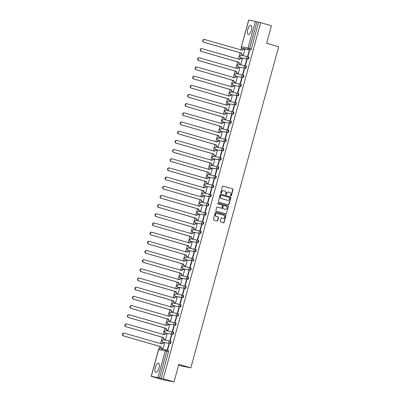 <?xml version="1.0" encoding="UTF-8"?>
<svg xmlns="http://www.w3.org/2000/svg" width="402" height="402" viewBox="0 0 402 402"><rect width="100%" height="100%" fill="white"/><g stroke="black" fill="none" stroke-linecap="round" stroke-linejoin="round"><path stroke-width="0.6" d="M230.864 196.03A0.417 0.387 100.9 0 0 231.341 195.734L233.019 189.598A0.598 0.553 100.9 0 0 232.647 188.87L223.11 186.116A0.598 0.553 100.9 0 0 222.422 186.538L220.743 192.674A0.417 0.387 100.9 0 0 221.035 193.196A0.417 0.387 100.9 0 0 221.482 192.89L221.703 192.096A1.915 1.764 100.9 0 1 223.904 190.739L224.698 190.965A1.915 1.764 100.9 0 1 225.889 193.302L225.673 194.096A0.417 0.387 100.9 0 0 225.964 194.618A0.417 0.387 100.9 0 0 226.411 194.312L226.633 193.518A1.915 1.764 100.9 0 1 228.833 192.161L229.627 192.387A1.915 1.764 100.9 0 1 230.818 194.724L230.602 195.518A0.417 0.387 100.9 0 0 230.864 196.03M230.778 195.995A0.417 0.387 100.9 0 0 231.11 195.689L232.788 189.553A0.598 0.553 100.9 0 0 232.416 188.824L222.959 186.096M220.919 193.151A0.417 0.387 100.9 0 0 221.251 192.844L221.703 192.096M225.849 194.573A0.417 0.387 100.9 0 0 226.18 194.266L226.633 193.518M158.961 368.111A4.759 1.854 -73.9 0 0 158.453 363.187A4.759 1.854 -73.9 0 0 155.308 367.413A4.759 1.854 -73.9 0 0 155.815 372.337A4.759 1.854 -73.9 0 0 158.961 368.111M251.401 30.215A4.759 1.854 -73.9 0 0 250.893 25.291A4.759 1.854 -73.9 0 0 247.748 29.512A4.759 1.854 -73.9 0 0 248.255 34.436A4.759 1.854 -73.9 0 0 251.401 30.215M220.306 221.346A0.598 0.553 100.9 0 0 220.678 222.075L223.351 222.849A0.598 0.553 100.9 0 0 224.04 222.427L225.904 215.613A0.598 0.553 100.9 0 0 225.532 214.879L215.99 212.13A0.598 0.553 100.9 0 0 215.301 212.552L213.442 219.366A0.598 0.553 100.9 0 0 213.814 220.095L217.045 221.03A0.598 0.553 100.9 0 0 217.733 220.603L218.532 217.688A0.598 0.553 100.9 0 0 218.16 216.959L216.557 216.497A1.603 1.472 100.9 0 1 217.281 213.377A1.603 1.472 100.9 0 1 217.402 213.407L223.683 215.221A1.603 1.472 100.9 0 1 222.954 218.336A1.603 1.472 100.9 0 1 222.839 218.306L221.788 218.005A0.598 0.553 100.9 0 0 221.1 218.432L220.306 221.346M260.677 22.668L271.42 25.768L266.626 43.295L278.671 46.773L190.834 367.845L178.789 364.368L173.996 381.9L163.247 378.8L260.677 22.668L256.928 21.783L249.637 48.436A1.221 0.477 106.1 0 1 248.848 49.521L242.225 48.245A1.221 0.477 106.1 0 1 242.205 48.245A1.221 0.477 106.1 0 1 242.185 48.235M228.266 204.889A0.598 0.553 100.9 0 0 228.954 204.467L230.818 197.653A0.598 0.553 100.9 0 0 230.446 196.925L220.904 194.171A0.598 0.553 100.9 0 0 220.216 194.593L218.351 201.407A0.598 0.553 100.9 0 0 218.723 202.141L228.266 204.889M228.361 206.633L226.497 213.447A0.598 0.553 100.9 0 1 225.808 213.869L216.266 211.115A0.598 0.553 100.9 0 1 215.894 210.387L216.693 207.472A0.598 0.553 100.9 0 1 217.381 207.045L221.251 208.166A0.598 0.553 100.9 0 0 221.939 207.739L222.467 205.804A0.598 0.553 100.9 0 0 222.095 205.075L218.07 203.909A0.417 0.387 100.9 0 1 218.256 203.095A0.417 0.387 100.9 0 1 218.291 203.105L227.989 205.904A0.598 0.553 100.9 0 1 228.361 206.633L226.497 213.447M173.996 381.9L162.287 379.649L151.594 376.362M241.501 47.707L240.883 49.974M240.135 52.707L238.371 59.149M237.622 61.883L235.863 68.325M235.115 71.059L233.351 77.506M232.602 80.239L230.838 86.681M230.095 89.415L228.331 95.857M227.582 98.59L225.818 105.033M225.07 107.766L223.311 114.213M222.562 116.947L220.798 123.389M220.05 126.122L218.286 132.565M217.542 135.298L215.779 141.74M215.03 144.474L213.266 150.921M212.517 153.654L210.759 160.096M210.01 162.83L208.246 169.272M207.497 172.006L205.734 178.448M204.99 181.181L203.226 187.628M202.477 190.357L200.714 196.804M199.965 199.538L198.206 205.98M197.457 208.713L195.694 215.155M194.945 217.889L193.181 224.336M192.437 227.065L190.674 233.512M189.925 236.245L188.161 242.687M187.412 245.421L185.654 251.863M184.905 254.597L183.141 261.039M182.392 263.772L180.629 270.219M179.885 272.953L178.121 279.395M177.372 282.129L175.609 288.571M174.86 291.304L173.101 297.746M172.352 300.48L170.589 306.927M169.84 309.661L168.076 316.103M167.332 318.836L165.569 325.278M164.82 328.012L163.056 334.454M162.307 337.188L160.549 343.635M159.8 346.368L159.127 348.83M178.503 365.413L190.834 367.845M163.247 378.8L151.328 376.242L153.614 376.945L151.544 376.548M258.602 22.271L251.315 48.918A1.221 0.477 106.1 0 1 250.521 50.004L243.898 48.727A1.221 0.477 -73.9 0 0 243.898 48.727L242.225 48.245A1.221 1.126 100.9 0 1 241.466 46.758L248.089 48.034L255.381 21.386L256.928 21.783M248.753 20.11L241.366 46.748L248.657 20.1L255.381 21.386M243.044 54.908L243.386 55.009L244.833 49.717L243.667 49.411A1.221 1.126 100.9 0 0 242.265 50.28L204.713 39.537A1.402 1.291 100.9 0 0 203.085 40.592A1.402 1.291 100.9 0 0 203.97 42.245L241.481 53.159A1.221 1.126 100.9 0 0 242.235 54.647L243.396 54.984M249.165 50.546L247.717 55.843L248.069 55.908L249.516 50.617L249.165 50.546L249.511 50.647M246.657 59.722L245.21 65.018L245.557 65.084L247.009 59.792L246.657 59.722L246.999 59.823M240.532 64.089L240.878 64.184L242.326 58.893L241.16 58.591A1.221 1.126 100.9 0 0 239.758 59.456L202.201 48.717A1.402 1.291 100.9 0 0 200.573 49.768A1.402 1.291 100.9 0 0 201.462 51.421L238.969 62.335A1.221 1.126 100.9 0 0 239.728 63.828L240.883 64.159M244.145 68.903L242.697 74.194L243.049 74.264L244.496 68.968L244.145 68.903L244.486 68.998M238.024 73.264L238.366 73.365L239.813 68.069L239.461 68.003L239.808 68.099M241.637 78.078L240.185 83.375L240.537 83.44L241.989 78.144L241.637 78.078L241.979 78.179M235.512 82.44L235.853 82.541L237.306 77.244L236.14 76.943A1.221 1.126 100.9 0 0 234.738 77.807L197.181 67.069A1.402 1.291 100.9 0 0 195.553 68.119A1.402 1.291 100.9 0 0 196.442 69.777L233.949 80.691A1.221 1.126 100.9 0 0 234.708 82.179L235.863 82.51M239.125 87.254L237.677 92.55L238.029 92.616L239.476 87.324L239.125 87.254L239.466 87.355M233.004 91.616L233.346 91.716L234.793 86.42L233.627 86.118A1.221 1.126 100.9 0 0 232.225 86.983L194.668 76.244A1.402 1.291 100.9 0 0 193.045 77.3A1.402 1.291 100.9 0 0 193.93 78.953L231.436 89.867A1.221 1.126 100.9 0 0 232.195 91.355L233.351 91.691M236.612 96.43L235.165 101.726L235.517 101.791L236.964 96.5L236.612 96.43L236.959 96.53M230.492 100.796L230.833 100.892L232.281 95.601L231.115 95.299A1.221 1.126 100.9 0 0 229.713 96.163L192.161 85.425A1.402 1.291 100.9 0 0 190.533 86.475A1.402 1.291 100.9 0 0 191.417 88.128L228.929 99.043A1.221 1.126 100.9 0 0 229.683 100.53L230.843 100.867M234.105 105.61L232.657 110.902L233.004 110.972L234.456 105.676L234.105 105.61L234.446 105.706M227.979 109.972L228.326 110.073L229.773 104.776L228.607 104.475A1.221 1.126 100.9 0 0 227.205 105.339L189.649 94.601A1.402 1.291 100.9 0 0 188.02 95.651A1.402 1.291 100.9 0 0 188.91 97.304L226.416 108.223A1.221 1.126 100.9 0 0 227.175 109.711L228.331 110.042M231.592 114.786L230.145 120.077L230.497 120.148L231.944 114.851L231.592 114.786L231.934 114.887M225.472 119.148L225.813 119.248L227.261 113.952L226.095 113.65A1.221 1.126 100.9 0 0 224.693 114.515L187.136 103.776A1.402 1.291 100.9 0 0 185.513 104.827A1.402 1.291 100.9 0 0 186.397 106.485L223.904 117.399A1.221 1.126 100.9 0 0 224.663 118.886L225.818 119.218M229.085 123.962L227.632 129.258L227.984 129.323L229.431 124.032L229.085 123.962L229.426 124.062M222.959 128.323L223.301 128.424L224.753 123.128L223.587 122.826A1.221 1.126 100.9 0 0 222.185 123.69L184.629 112.952A1.402 1.291 100.9 0 0 183 114.007A1.402 1.291 100.9 0 0 183.89 115.66L221.396 126.575A1.221 1.126 100.9 0 0 222.155 128.062L223.311 128.399M226.572 133.137L225.125 138.434L225.477 138.499L226.924 133.208L226.572 133.137L226.914 133.238M220.452 137.504L220.793 137.6L222.241 132.308L221.075 132.007A1.221 1.126 100.9 0 0 219.673 132.871L182.116 122.128A1.402 1.291 100.9 0 0 180.493 123.183A1.402 1.291 100.9 0 0 181.377 124.836L218.884 135.75A1.221 1.126 100.9 0 0 219.643 137.238L220.798 137.574M224.06 142.318L222.613 147.609L222.964 147.68L224.411 142.383L224.06 142.318L224.406 142.414M217.939 146.68L218.281 146.78L219.728 141.484L218.562 141.182A1.221 1.126 100.9 0 0 217.16 142.047L179.609 131.308A1.402 1.291 100.9 0 0 177.98 132.358A1.402 1.291 100.9 0 0 178.865 134.012L216.376 144.931A1.221 1.126 100.9 0 0 217.13 146.418L218.291 146.75M221.552 151.494L220.105 156.785L220.452 156.855L221.904 151.559L221.552 151.494L221.894 151.594M215.427 155.855L215.773 155.956L217.221 150.66L216.055 150.358A1.221 1.126 100.9 0 0 214.653 151.222L177.096 140.484A1.402 1.291 100.9 0 0 175.468 141.534A1.402 1.291 100.9 0 0 176.357 143.187L213.864 154.107A1.221 1.126 100.9 0 0 214.623 155.594L215.779 155.926M219.04 160.669L217.593 165.966L217.944 166.031L219.391 160.74L219.04 160.669L219.381 160.77M212.919 165.031L213.261 165.132L214.708 159.835L213.542 159.534A1.221 1.126 100.9 0 0 212.14 160.398L174.584 149.66A1.402 1.291 100.9 0 0 172.96 150.715A1.402 1.291 100.9 0 0 173.845 152.368L211.351 163.282A1.221 1.126 100.9 0 0 212.11 164.77L213.266 165.106M216.532 169.845L215.08 175.141L215.432 175.207L216.879 169.915L216.532 169.845L216.874 169.945M210.407 174.212L210.748 174.307L212.201 169.016L211.035 168.714A1.221 1.126 100.9 0 0 209.633 169.579L172.076 158.835A1.402 1.291 100.9 0 0 170.448 159.89A1.402 1.291 100.9 0 0 171.337 161.544L208.844 172.458A1.221 1.126 100.9 0 0 209.603 173.945L210.759 174.282M214.02 179.026L212.573 184.317L212.924 184.387L214.372 179.091L214.02 179.026L214.361 179.121M207.899 183.387L208.241 183.488L209.688 178.192L208.522 177.89A1.221 1.126 100.9 0 0 207.12 178.754L169.564 168.016A1.402 1.291 100.9 0 0 167.941 169.066A1.402 1.291 100.9 0 0 168.825 170.719L206.332 181.639A1.221 1.126 100.9 0 0 207.09 183.126L208.246 183.458M211.507 188.201L210.06 193.493L210.412 193.563L211.859 188.267L211.507 188.201L211.854 188.302M205.387 192.563L205.729 192.664L207.176 187.367L206.01 187.066A1.221 1.126 100.9 0 0 204.608 187.93L167.056 177.192A1.402 1.291 100.9 0 0 165.428 178.242A1.402 1.291 100.9 0 0 166.312 179.895L203.824 190.814A1.221 1.126 100.9 0 0 204.578 192.302L205.739 192.633M209 197.377L207.553 202.673L207.899 202.739L209.352 197.447L209 197.377L209.341 197.477M202.874 201.739L203.221 201.839L204.668 196.543L203.502 196.241A1.221 1.126 100.9 0 0 202.1 197.106L164.544 186.367A1.402 1.291 100.9 0 0 162.916 187.417A1.402 1.291 100.9 0 0 163.805 189.076L201.312 199.99A1.221 1.126 100.9 0 0 202.07 201.477L203.226 201.814M206.487 206.553L205.04 211.849L205.392 211.914L206.839 206.623L206.487 206.553L206.829 206.653M200.367 210.919L200.709 211.015L202.156 205.723L200.99 205.417A1.221 1.126 100.9 0 0 199.588 206.286L162.031 195.543A1.402 1.291 100.9 0 0 160.408 196.598A1.402 1.291 100.9 0 0 161.292 198.251L198.799 209.166A1.221 1.126 100.9 0 0 199.558 210.653L200.714 210.99M203.98 215.733L202.528 221.025L202.879 221.095L204.327 215.799L203.98 215.733L204.322 215.829M197.854 220.095L198.196 220.19L199.648 214.899L198.482 214.598A1.221 1.126 100.9 0 0 197.08 215.462L159.524 204.724A1.402 1.291 100.9 0 0 157.896 205.774A1.402 1.291 100.9 0 0 158.785 207.427L196.292 218.341A1.221 1.126 100.9 0 0 197.05 219.834L198.206 220.165M201.467 224.909L200.02 230.2L200.372 230.271L201.819 224.974L201.467 224.909L201.809 225.004M195.347 229.271L195.689 229.371L197.136 224.075L195.97 223.773A1.221 1.126 100.9 0 0 194.568 224.638L157.011 213.899A1.402 1.291 100.9 0 0 155.388 214.949A1.402 1.291 100.9 0 0 156.272 216.603L193.779 227.522A1.221 1.126 100.9 0 0 194.538 229.009L195.694 229.341M198.955 234.085L197.508 239.381L197.859 239.446L199.307 234.15L198.955 234.085L199.302 234.185M192.834 238.446L193.176 238.547L194.623 233.25L193.457 232.949A1.221 1.126 100.9 0 0 192.055 233.813L154.504 223.075A1.402 1.291 100.9 0 0 152.876 224.125A1.402 1.291 100.9 0 0 153.76 225.783L191.267 236.698A1.221 1.126 100.9 0 0 192.025 238.185L193.186 238.522M196.447 243.26L195 248.557L195.347 248.622L196.799 243.331L196.447 243.26L196.789 243.361M190.322 247.622L190.669 247.722L192.116 242.431L190.95 242.125A1.221 1.126 100.9 0 0 189.548 242.994L151.991 232.25A1.402 1.291 100.9 0 0 150.363 233.306A1.402 1.291 100.9 0 0 151.252 234.959L188.759 245.873A1.221 1.126 100.9 0 0 189.518 247.361L190.674 247.697M193.935 252.441L192.488 257.732L192.839 257.803L194.287 252.506L193.935 252.441L194.277 252.536M187.814 256.803L188.156 256.898L189.603 251.607L188.437 251.305A1.221 1.126 100.9 0 0 187.036 252.17L149.479 241.431A1.402 1.291 100.9 0 0 147.856 242.481A1.402 1.291 100.9 0 0 148.74 244.135L186.247 255.049A1.221 1.126 100.9 0 0 187.005 256.541L188.161 256.873M191.427 261.617L189.975 266.908L190.327 266.978L191.774 261.682L191.427 261.617L191.769 261.712M185.302 265.978L185.644 266.079L187.096 260.782L185.93 260.481A1.221 1.126 100.9 0 0 184.528 261.345L146.971 250.607A1.402 1.291 100.9 0 0 145.343 251.657A1.402 1.291 100.9 0 0 146.227 253.31L183.739 264.23A1.221 1.126 100.9 0 0 184.498 265.717L185.654 266.049M188.915 270.792L187.468 276.089L187.819 276.154L189.267 270.858L188.915 270.792L189.257 270.893M182.794 275.154L183.136 275.254L184.583 269.958L183.418 269.657A1.221 1.126 100.9 0 0 182.016 270.521L144.459 259.782A1.402 1.291 100.9 0 0 142.836 260.833A1.402 1.291 100.9 0 0 143.72 262.491L181.227 273.405A1.221 1.126 100.9 0 0 181.985 274.893L183.141 275.224M186.402 279.968L184.955 285.264L185.307 285.33L186.754 280.038L186.402 279.968L186.749 280.068M180.282 284.33L180.624 284.43L182.071 279.139L180.905 278.832A1.221 1.126 100.9 0 0 179.503 279.702L141.951 268.958A1.402 1.291 100.9 0 0 140.323 270.013A1.402 1.291 100.9 0 0 141.208 271.667L178.714 282.581A1.221 1.126 100.9 0 0 179.473 284.068L180.634 284.405M183.895 289.144L182.448 294.44L182.794 294.51L184.247 289.214L183.895 289.144L184.237 289.244M177.769 293.51L178.116 293.606L179.563 288.314L178.398 288.013A1.221 1.126 100.9 0 0 176.996 288.877L139.439 278.139A1.402 1.291 100.9 0 0 137.811 279.189A1.402 1.291 100.9 0 0 138.7 280.842L176.207 291.757A1.221 1.126 100.9 0 0 176.965 293.249L178.121 293.581M181.382 298.324L179.935 303.616L180.287 303.686L181.734 298.39L181.382 298.324L181.724 298.42M175.262 302.686L175.604 302.786L177.051 297.49L175.885 297.189A1.221 1.126 100.9 0 0 174.483 298.053L136.926 287.314A1.402 1.291 100.9 0 0 135.303 288.365A1.402 1.291 100.9 0 0 136.188 290.018L173.694 300.937A1.221 1.126 100.9 0 0 174.453 302.425L175.609 302.756M178.875 307.5L177.423 312.796L177.774 312.862L179.222 307.565L178.875 307.5L179.217 307.6M172.749 311.862L173.091 311.962L174.543 306.666L173.378 306.364A1.221 1.126 100.9 0 0 171.976 307.228L134.419 296.49A1.402 1.291 100.9 0 0 132.791 297.54A1.402 1.291 100.9 0 0 133.675 299.199L171.187 310.113A1.221 1.126 100.9 0 0 171.945 311.6L173.101 311.932M176.362 316.675L174.915 321.972L175.267 322.037L176.714 316.746L176.362 316.675L176.704 316.776M170.242 321.037L170.584 321.138L172.031 315.846L170.865 315.54A1.221 1.126 100.9 0 0 169.463 316.409L131.906 305.666A1.402 1.291 100.9 0 0 130.278 306.721A1.402 1.291 100.9 0 0 131.168 308.374L168.674 319.288A1.221 1.126 100.9 0 0 169.433 320.776L170.589 321.113M173.85 325.851L172.403 331.147L172.754 331.213L174.202 325.921L173.85 325.851L174.197 325.952M167.729 330.218L168.071 330.313L169.518 325.022L168.353 324.721A1.221 1.126 100.9 0 0 166.951 325.585L129.399 314.846A1.402 1.291 100.9 0 0 127.771 315.897A1.402 1.291 100.9 0 0 128.655 317.55L166.162 328.464A1.221 1.126 100.9 0 0 166.92 329.957L168.081 330.288M171.342 335.032L169.89 340.323L170.242 340.393L171.694 335.097L171.342 335.032L171.684 335.127M165.217 339.394L165.559 339.494L167.011 334.198L165.845 333.896A1.221 1.126 100.9 0 0 164.443 334.76L126.886 324.022A1.402 1.291 100.9 0 0 125.258 325.072A1.402 1.291 100.9 0 0 126.148 326.726L163.654 337.645A1.221 1.126 100.9 0 0 164.413 339.132L165.569 339.464M168.83 344.207L167.383 349.504L167.734 349.569L169.182 344.273L168.83 344.207L169.172 344.308M162.709 348.569L163.051 348.67L164.498 343.373L163.333 343.072A1.221 1.126 100.9 0 0 161.931 343.936L124.374 333.198A1.402 1.291 100.9 0 0 122.751 334.248A1.402 1.291 100.9 0 0 123.635 335.906L161.142 346.82A1.221 1.126 100.9 0 0 161.9 348.308L163.056 348.64M170.267 341.147L170.83 341.308A1.221 0.477 -73.9 0 1 170.845 341.313A1.221 0.477 -73.9 0 1 170.971 342.599A1.221 0.477 -73.9 0 1 170.187 343.665L162.966 342.218A1.221 0.477 106.1 0 1 162.951 342.213L163.544 342.383A1.221 0.477 -73.9 0 0 163.544 342.383A1.221 0.477 -73.9 0 0 163.559 342.388M172.699 334.484L165.478 333.042A1.221 0.477 106.1 0 1 165.463 333.037A1.221 1.126 -79.1 0 1 164.719 331.555A1.221 1.126 100.9 0 1 166.031 330.665A1.221 1.221 0 0 0 164.614 331.58A1.221 1.221 0 0 0 165.463 333.037L172.101 334.313A1.221 1.126 -79.1 0 1 172.654 331.941A1.221 1.126 -79.1 0 1 172.749 331.962A1.221 0.477 106.1 0 1 172.765 331.967A1.221 0.477 106.1 0 1 172.89 333.248A1.221 0.477 106.1 0 1 172.101 334.313L172.699 334.484A1.221 0.477 -73.9 0 0 173.483 333.419A1.221 0.477 -73.9 0 0 173.357 332.137A1.221 0.477 -73.9 0 0 173.342 332.132L172.78 331.972M175.292 322.796L175.85 322.957A1.221 0.477 -73.9 0 1 175.87 322.962A1.221 0.477 -73.9 0 1 175.991 324.243A1.221 0.477 -73.9 0 1 175.207 325.308L167.986 323.866A1.221 0.477 106.1 0 1 167.971 323.861L168.564 324.032A1.221 0.477 -73.9 0 0 168.584 324.037M177.8 313.615L178.362 313.781A1.221 0.477 -73.9 0 1 178.377 313.781A1.221 0.477 -73.9 0 1 178.503 315.067A1.221 0.477 -73.9 0 1 177.719 316.133L170.498 314.686A1.221 0.477 106.1 0 1 170.483 314.686L171.076 314.856A1.221 0.477 -73.9 0 0 171.091 314.856M180.312 304.44L180.875 304.6A1.221 0.477 -73.9 0 1 180.89 304.605A1.221 0.477 -73.9 0 1 181.016 305.892A1.221 0.477 -73.9 0 1 180.227 306.957L173.011 305.51A1.221 0.477 106.1 0 1 172.991 305.505L173.589 305.676A1.221 0.477 -73.9 0 0 173.604 305.681M182.739 297.776L182.146 297.606A1.221 1.126 -79.1 0 1 182.699 295.234A1.221 1.126 -79.1 0 1 182.789 295.254A1.221 0.477 106.1 0 1 182.804 295.259L183.382 295.425A1.221 0.477 -73.9 0 0 183.382 295.425A1.221 0.477 -73.9 0 1 183.523 296.711A1.221 0.477 -73.9 0 1 182.739 297.776L176.111 296.505A1.221 0.477 -73.9 0 0 176.111 296.505L175.518 296.334A1.221 0.477 106.1 0 1 175.503 296.329L176.096 296.5A1.221 0.477 -73.9 0 1 176.081 296.495M185.332 286.088L185.895 286.249A1.221 0.477 -73.9 0 0 185.895 286.249A1.221 0.477 -73.9 0 1 186.036 287.536A1.221 0.477 -73.9 0 1 185.252 288.601L178.624 287.329A1.221 0.477 -73.9 0 0 178.624 287.329L178.031 287.159A1.221 0.477 106.1 0 1 178.016 287.154L178.609 287.324A1.221 0.477 -73.9 0 1 178.594 287.319M187.759 279.425L187.166 279.254A1.221 1.126 -79.1 0 1 187.719 276.877A1.221 1.126 -79.1 0 1 187.809 276.903A1.221 0.477 106.1 0 1 187.824 276.903L188.402 277.073A1.221 0.477 -73.9 0 0 188.402 277.073A1.221 0.477 -73.9 0 1 188.543 278.36A1.221 0.477 -73.9 0 1 187.759 279.425L181.136 278.149A1.221 0.477 -73.9 0 0 181.136 278.149L180.538 277.978A1.221 0.477 106.1 0 1 180.523 277.978L181.116 278.149A1.221 0.477 -73.9 0 1 181.101 278.144M190.272 270.25L189.679 270.079A1.221 1.126 -79.1 0 1 190.231 267.702A1.221 1.126 -79.1 0 1 190.322 267.722A1.221 0.477 106.1 0 1 190.337 267.727L190.915 267.893A1.221 0.477 -73.9 0 1 190.93 267.898A1.221 0.477 -73.9 0 1 191.056 269.184A1.221 0.477 -73.9 0 1 190.272 270.25L183.644 268.973A1.221 0.477 -73.9 0 0 183.644 268.973L183.051 268.802A1.221 0.477 106.1 0 1 183.036 268.797L183.629 268.968A1.221 0.477 -73.9 0 1 183.613 268.963M192.779 261.069L192.186 260.898A1.221 1.126 -79.1 0 1 192.739 258.526A1.221 1.126 -79.1 0 1 192.829 258.546A1.221 0.477 106.1 0 1 192.849 258.551L193.427 258.717A1.221 0.477 -73.9 0 0 193.427 258.717A1.221 0.477 -73.9 0 1 193.568 260.004A1.221 0.477 -73.9 0 1 192.779 261.069L186.156 259.798A1.221 0.477 -73.9 0 0 186.156 259.798L185.563 259.627A1.221 0.477 106.1 0 1 185.543 259.622L186.141 259.792A1.221 0.477 -73.9 0 1 186.121 259.787M195.292 251.893L188.071 250.451A1.221 0.477 106.1 0 1 188.056 250.446A1.221 1.126 -79.1 0 1 187.312 248.964A1.221 1.126 100.9 0 1 188.623 248.074A1.221 1.221 0 0 0 187.206 248.989A1.221 1.221 0 0 0 188.056 250.446L194.699 251.722A1.221 1.126 -79.1 0 1 195.251 249.346A1.221 1.126 -79.1 0 1 195.342 249.371A1.221 0.477 106.1 0 1 195.357 249.376A1.221 0.477 106.1 0 1 195.483 250.657A1.221 0.477 106.1 0 1 194.699 251.722L195.292 251.893A1.221 0.477 -73.9 0 0 196.075 250.828A1.221 0.477 -73.9 0 0 195.95 249.547A1.221 0.477 -73.9 0 0 195.935 249.541L195.372 249.381M197.804 242.718L190.583 241.27A1.221 0.477 106.1 0 1 190.568 241.27A1.221 1.126 -79.1 0 1 189.824 239.783A1.221 1.126 100.9 0 1 191.136 238.899A1.221 1.221 0 0 0 189.719 239.813A1.221 1.221 0 0 0 190.568 241.27L197.206 242.547A1.221 1.126 -79.1 0 1 197.759 240.17A1.221 1.126 -79.1 0 1 197.854 240.195A1.221 0.477 106.1 0 1 197.869 240.195A1.221 0.477 106.1 0 1 197.995 241.481A1.221 0.477 106.1 0 1 197.206 242.547L197.804 242.718A1.221 0.477 -73.9 0 0 198.588 241.652A1.221 0.477 -73.9 0 0 198.462 240.366A1.221 0.477 -73.9 0 0 198.447 240.366L197.884 240.2M200.397 231.024L200.955 231.185A1.221 0.477 -73.9 0 1 200.975 231.19A1.221 0.477 -73.9 0 1 201.095 232.477A1.221 0.477 -73.9 0 1 200.312 233.542L193.091 232.095A1.221 0.477 106.1 0 1 193.076 232.09L193.669 232.261A1.221 0.477 -73.9 0 0 193.669 232.261A1.221 0.477 -73.9 0 0 193.689 232.266M202.824 224.361L195.603 222.919A1.221 0.477 106.1 0 1 195.588 222.914A1.221 1.126 -79.1 0 1 194.844 221.432A1.221 1.126 100.9 0 1 196.156 220.542A1.221 1.221 0 0 0 194.739 221.457A1.221 1.221 0 0 0 195.588 222.914L202.231 224.19A1.221 1.126 -79.1 0 1 202.784 221.819A1.221 1.126 -79.1 0 1 202.874 221.839A1.221 0.477 106.1 0 1 202.889 221.844A1.221 0.477 106.1 0 1 203.015 223.125A1.221 0.477 106.1 0 1 202.231 224.19L202.824 224.361A1.221 0.477 -73.9 0 0 203.608 223.296A1.221 0.477 -73.9 0 0 203.482 222.015A1.221 0.477 -73.9 0 0 203.467 222.01L202.904 221.849M205.417 212.673L205.98 212.834A1.221 0.477 -73.9 0 1 205.995 212.839A1.221 0.477 -73.9 0 1 206.12 214.12A1.221 0.477 -73.9 0 1 205.337 215.186L198.116 213.743A1.221 0.477 106.1 0 1 198.096 213.738L198.694 213.909A1.221 0.477 -73.9 0 0 198.709 213.914M207.924 203.492L208.487 203.658A1.221 0.477 -73.9 0 1 208.502 203.663A1.221 0.477 -73.9 0 1 208.628 204.945A1.221 0.477 -73.9 0 1 207.844 206.01L200.623 204.563A1.221 0.477 106.1 0 1 200.608 204.563L201.201 204.734A1.221 0.477 -73.9 0 0 201.216 204.739M210.437 194.317L211 194.483A1.221 0.477 -73.9 0 1 211.015 194.483A1.221 0.477 -73.9 0 1 211.14 195.769A1.221 0.477 -73.9 0 1 210.357 196.834L203.136 195.387A1.221 0.477 106.1 0 1 203.121 195.382L203.713 195.558A1.221 0.477 -73.9 0 0 203.729 195.558M212.949 185.141L213.507 185.302A1.221 0.477 -73.9 0 1 213.527 185.307A1.221 0.477 -73.9 0 1 213.648 186.588A1.221 0.477 -73.9 0 1 212.864 187.659L205.643 186.211A1.221 0.477 106.1 0 1 205.628 186.206L206.221 186.377A1.221 0.477 -73.9 0 0 206.241 186.382M215.457 175.965L216.02 176.126A1.221 0.477 -73.9 0 0 216.02 176.126A1.221 0.477 -73.9 0 1 216.16 177.413A1.221 0.477 -73.9 0 1 215.377 178.478L208.749 177.207A1.221 0.477 -73.9 0 0 208.749 177.207L208.156 177.036A1.221 0.477 106.1 0 1 208.141 177.031L208.733 177.202A1.221 0.477 -73.9 0 1 208.718 177.197M217.889 169.302L217.291 169.131A1.221 1.126 -79.1 0 1 217.844 166.755A1.221 1.126 -79.1 0 1 217.934 166.78A1.221 0.477 106.1 0 1 217.954 166.78L218.532 166.951A1.221 0.477 -73.9 0 0 218.532 166.951A1.221 0.477 -73.9 0 1 218.673 168.237A1.221 0.477 -73.9 0 1 217.889 169.302L211.261 168.031A1.221 0.477 -73.9 0 0 211.261 168.031L210.668 167.855A1.221 0.477 106.1 0 1 210.648 167.855L211.246 168.026A1.221 0.477 -73.9 0 1 211.226 168.021M220.396 160.127L219.804 159.956A1.221 1.126 -79.1 0 1 220.356 157.579A1.221 1.126 -79.1 0 1 220.447 157.599A1.221 0.477 106.1 0 1 220.462 157.604L221.04 157.775A1.221 0.477 -73.9 0 0 221.04 157.775A1.221 0.477 -73.9 0 1 221.18 159.061A1.221 0.477 -73.9 0 1 220.396 160.127L213.769 158.85A1.221 0.477 -73.9 0 0 213.769 158.85L213.176 158.679A1.221 0.477 106.1 0 1 213.16 158.674L213.753 158.85A1.221 0.477 -73.9 0 1 213.738 158.84M222.909 150.951L222.316 150.775A1.221 1.126 -79.1 0 1 222.864 148.403A1.221 1.126 -79.1 0 1 222.959 148.423A1.221 0.477 106.1 0 1 222.974 148.428L223.552 148.594A1.221 0.477 -73.9 0 0 223.552 148.594A1.221 0.477 -73.9 0 1 223.693 149.881A1.221 0.477 -73.9 0 1 222.909 150.951L216.281 149.675A1.221 0.477 -73.9 0 0 216.281 149.675L215.688 149.504A1.221 0.477 106.1 0 1 215.673 149.499L216.266 149.67A1.221 0.477 -73.9 0 1 216.251 149.665M225.416 141.77L218.196 140.328A1.221 0.477 106.1 0 1 218.18 140.323A1.221 1.126 -79.1 0 1 217.442 138.841A1.221 1.126 100.9 0 1 218.748 137.951A1.221 1.221 0 0 0 217.331 138.866A1.221 1.221 0 0 0 218.18 140.323L224.824 141.599A1.221 1.126 -79.1 0 1 225.376 139.228A1.221 1.126 -79.1 0 1 225.467 139.248A1.221 0.477 106.1 0 1 225.482 139.253A1.221 0.477 106.1 0 1 225.607 140.534A1.221 0.477 106.1 0 1 224.824 141.599L225.416 141.77A1.221 0.477 -73.9 0 0 226.2 140.705A1.221 0.477 -73.9 0 0 226.08 139.424A1.221 0.477 -73.9 0 0 226.06 139.419L225.502 139.258M227.929 132.595L220.708 131.152A1.221 0.477 106.1 0 1 220.693 131.147A1.221 1.126 -79.1 0 1 219.949 129.66A1.221 1.126 100.9 0 1 221.261 128.776A1.221 1.221 0 0 0 219.844 129.69A1.221 1.221 0 0 0 220.693 131.147L227.336 132.424A1.221 1.126 -79.1 0 1 227.889 130.047A1.221 1.126 -79.1 0 1 227.979 130.072A1.221 0.477 106.1 0 1 227.994 130.072A1.221 0.477 106.1 0 1 228.12 131.359A1.221 0.477 106.1 0 1 227.336 132.424L227.929 132.595A1.221 0.477 -73.9 0 0 228.713 131.529A1.221 0.477 -73.9 0 0 228.587 130.248A1.221 0.477 -73.9 0 0 228.572 130.243L228.009 130.082M230.522 120.901L231.085 121.067A1.221 0.477 -73.9 0 1 231.1 121.067A1.221 0.477 -73.9 0 1 231.225 122.354A1.221 0.477 -73.9 0 1 230.441 123.419L223.221 121.972A1.221 0.477 106.1 0 1 223.2 121.967L223.798 122.143A1.221 0.477 -73.9 0 0 223.798 122.143A1.221 0.477 -73.9 0 0 223.813 122.143M232.949 114.243L225.728 112.796A1.221 0.477 106.1 0 1 225.713 112.791A1.221 1.126 -79.1 0 1 224.969 111.309A1.221 1.126 100.9 0 1 226.281 110.419A1.221 1.221 0 0 0 224.864 111.334A1.221 1.221 0 0 0 225.713 112.791L232.356 114.067A1.221 1.126 -79.1 0 1 232.909 111.696A1.221 1.126 -79.1 0 1 232.999 111.716A1.221 0.477 106.1 0 1 233.014 111.721A1.221 0.477 106.1 0 1 233.14 113.002A1.221 0.477 106.1 0 1 232.356 114.067L232.949 114.243A1.221 0.477 -73.9 0 0 233.733 113.178A1.221 0.477 -73.9 0 0 233.612 111.892A1.221 0.477 -73.9 0 0 233.592 111.887L233.029 111.726M235.461 105.063L228.241 103.621A1.221 0.477 106.1 0 1 228.225 103.615A1.221 1.126 -79.1 0 1 227.482 102.133A1.221 1.126 100.9 0 1 228.793 101.244A1.221 1.221 0 0 0 227.376 102.158A1.221 1.221 0 0 0 228.225 103.615L234.868 104.892A1.221 1.126 -79.1 0 1 235.416 102.52A1.221 1.126 -79.1 0 1 235.512 102.54A1.221 0.477 106.1 0 1 235.527 102.545A1.221 0.477 106.1 0 1 235.652 103.827A1.221 0.477 106.1 0 1 234.868 104.892L235.461 105.063A1.221 0.477 -73.9 0 0 236.245 103.997A1.221 0.477 -73.9 0 0 236.12 102.716A1.221 0.477 -73.9 0 0 236.105 102.711L235.542 102.55M238.054 93.375L238.612 93.535A1.221 0.477 -73.9 0 1 238.632 93.54A1.221 0.477 -73.9 0 1 238.753 94.822A1.221 0.477 -73.9 0 1 237.969 95.887L230.753 94.445A1.221 0.477 106.1 0 1 230.733 94.44L231.326 94.611A1.221 0.477 -73.9 0 0 231.346 94.616M240.562 84.194L241.125 84.36A1.221 0.477 -73.9 0 1 241.14 84.36A1.221 0.477 -73.9 0 1 241.265 85.646A1.221 0.477 -73.9 0 1 240.481 86.711L233.26 85.264A1.221 0.477 106.1 0 1 233.245 85.264L233.838 85.435A1.221 0.477 -73.9 0 0 233.853 85.435M243.074 75.018L243.637 75.179A1.221 0.477 -73.9 0 1 243.652 75.184A1.221 0.477 -73.9 0 1 243.778 76.47A1.221 0.477 -73.9 0 1 242.994 77.536L235.773 76.089A1.221 0.477 106.1 0 1 235.753 76.084L236.351 76.254A1.221 0.477 -73.9 0 0 236.366 76.259M245.587 65.843L246.145 66.003A1.221 0.477 -73.9 0 1 246.165 66.008A1.221 0.477 -73.9 0 1 246.285 67.29A1.221 0.477 -73.9 0 1 245.501 68.355L238.28 66.913A1.221 0.477 106.1 0 1 238.265 66.908L238.858 67.079A1.221 0.477 -73.9 0 0 238.878 67.084M248.014 59.179L247.421 59.009A1.221 1.126 -79.1 0 1 247.969 56.632A1.221 1.126 -79.1 0 1 248.064 56.657A1.221 0.477 106.1 0 1 248.079 56.662L248.657 56.828A1.221 0.477 -73.9 0 0 248.657 56.828A1.221 0.477 -73.9 0 1 248.798 58.114A1.221 0.477 -73.9 0 1 248.014 59.179L241.386 57.908A1.221 0.477 -73.9 0 0 241.386 57.908L240.793 57.737A1.221 0.477 106.1 0 1 240.778 57.732L241.371 57.903A1.221 0.477 -73.9 0 1 241.356 57.898M165.463 333.037L166.056 333.208A1.221 0.477 -73.9 0 0 166.056 333.208A1.221 0.477 -73.9 0 0 166.071 333.213M188.056 250.446L188.649 250.617A1.221 0.477 -73.9 0 0 188.649 250.617A1.221 0.477 -73.9 0 0 188.664 250.622M195.588 222.914L196.181 223.085A1.221 0.477 -73.9 0 0 196.181 223.085A1.221 0.477 -73.9 0 0 196.196 223.09M218.18 140.323L218.773 140.494A1.221 0.477 -73.9 0 0 218.773 140.494A1.221 0.477 -73.9 0 0 218.794 140.499M225.713 112.791L226.306 112.962A1.221 0.477 -73.9 0 0 226.306 112.962A1.221 0.477 -73.9 0 0 226.326 112.967M228.225 103.615L228.818 103.786A1.221 0.477 -73.9 0 0 228.818 103.786A1.221 0.477 -73.9 0 0 228.833 103.791M161.177 378.403L168.468 351.755A1.221 0.477 -73.9 0 0 168.337 350.489A1.221 0.477 -73.9 0 0 168.322 350.489L166.679 350.011M243.863 48.722A1.221 0.477 -73.9 0 0 243.878 48.727L242.205 48.245A1.221 1.221 0 0 1 241.366 46.748L242.074 46.979M228.572 192.106A1.915 1.764 100.9 0 0 226.396 193.473M223.643 190.684A1.915 1.764 100.9 0 0 221.467 192.05M228.18 204.864A0.598 0.553 100.9 0 0 228.718 204.422L230.582 197.608A0.598 0.553 100.9 0 0 230.21 196.879L220.758 194.151M229.904 198.075A0.417 0.387 100.9 0 0 229.642 197.563L221.266 195.146A0.417 0.387 100.9 0 0 220.783 195.442L220.557 196.282A1.915 1.764 100.9 0 0 221.748 198.618L227.472 200.271A1.915 1.764 100.9 0 0 229.673 198.91L229.904 198.075M221.2 195.136L221.03 195.101A0.417 0.387 100.9 0 0 220.552 195.397L220.783 195.442M227.497 200.276A1.915 1.764 100.9 0 1 227.236 200.226L221.512 198.573A1.915 1.764 100.9 0 1 220.321 196.236L220.552 195.397M225.723 213.844A0.598 0.553 100.9 0 0 226.261 213.402M217.236 207.025L221.015 208.12A0.598 0.553 100.9 0 0 221.11 208.135M218.165 203.09L227.989 205.904M225.15 209.306A1.603 1.472 100.9 0 1 225.035 209.276L225.266 209.321A1.603 1.472 100.9 0 0 227.125 208.12A1.603 1.472 100.9 0 0 226.11 206.231L223.899 205.593A0.598 0.553 100.9 0 0 223.21 206.02L222.683 207.955A0.598 0.553 100.9 0 0 223.055 208.683L225.266 209.321A1.603 1.472 100.9 0 1 225.15 209.306L225.386 209.352M223.808 205.578L223.663 205.548A0.598 0.553 100.9 0 0 222.974 205.975L223.21 206.02M225.035 209.276L222.819 208.638A0.598 0.553 100.9 0 1 222.447 207.909L222.974 205.975M228.125 206.588A0.598 0.553 100.9 0 0 227.753 205.859M222.602 218.261L222.839 218.306A1.603 1.472 100.9 0 1 222.602 218.261L221.643 217.984M217.16 213.361A1.603 1.472 100.9 0 0 215.311 214.562A1.603 1.472 100.9 0 0 216.321 216.452L216.557 216.497M216.959 221.005A0.598 0.553 100.9 0 0 217.497 220.562L218.296 217.643A0.598 0.553 100.9 0 0 217.924 216.914L216.321 216.452M223.266 222.824A0.598 0.553 100.9 0 0 223.808 222.381L225.673 215.567A0.598 0.553 100.9 0 0 225.301 214.834L215.844 212.11M243.386 55.009L241.934 54.592A1.221 1.126 -79.1 0 1 241.175 53.099L241.501 53.074M241.2 53.014L203.668 42.185A1.402 1.291 -79.1 0 1 204.301 39.456A1.402 1.291 -79.1 0 1 204.407 39.481M241.949 50.28L241.964 50.22A1.221 1.126 -79.1 0 1 243.366 49.356M240.878 64.184L239.421 63.767A1.221 1.126 -79.1 0 1 238.662 62.28L238.994 62.25M238.687 62.189L201.156 51.361A1.402 1.291 -79.1 0 1 201.794 48.632A1.402 1.291 -79.1 0 1 201.899 48.657M239.436 59.456L239.451 59.395A1.221 1.126 -79.1 0 1 240.853 58.531M238.366 73.365L236.914 72.943A1.221 1.126 -79.1 0 1 236.155 71.455L236.456 71.516A1.221 1.126 100.9 0 0 237.215 73.003L238.371 73.335M239.803 68.099L238.647 67.767A1.221 1.126 100.9 0 0 237.245 68.631L199.688 57.893A1.402 1.291 100.9 0 0 198.065 58.943A1.402 1.291 100.9 0 0 198.95 60.596L236.482 71.425M236.18 71.365L198.648 60.541A1.402 1.291 -79.1 0 1 199.281 57.808A1.402 1.291 -79.1 0 1 199.387 57.833M236.924 68.631L236.944 68.571A1.221 1.126 -79.1 0 1 238.346 67.707M235.853 82.541L234.401 82.119A1.221 1.126 -79.1 0 1 233.642 80.631L233.974 80.601M233.668 80.546L196.136 69.717A1.402 1.291 -79.1 0 1 196.769 66.983A1.402 1.291 -79.1 0 1 196.874 67.008M234.416 77.812L234.431 77.752A1.221 1.126 -79.1 0 1 235.833 76.882M233.346 91.716L231.889 91.299A1.221 1.126 -79.1 0 1 231.135 89.807L231.462 89.782M231.155 89.721L193.623 78.892A1.402 1.291 -79.1 0 1 194.261 76.164A1.402 1.291 -79.1 0 1 194.367 76.189M231.904 86.988L231.924 86.927A1.221 1.126 -79.1 0 1 233.321 86.063M230.833 100.892L229.381 100.475A1.221 1.126 -79.1 0 1 228.622 98.987L228.949 98.957M228.648 98.897L191.116 88.068A1.402 1.291 -79.1 0 1 191.749 85.34A1.402 1.291 -79.1 0 1 191.854 85.365M229.396 96.163L229.411 96.103A1.221 1.126 -79.1 0 1 230.813 95.239M228.326 110.073L226.869 109.651A1.221 1.126 -79.1 0 1 226.11 108.163L226.442 108.133M226.135 108.073L188.603 97.249A1.402 1.291 -79.1 0 1 189.242 94.515A1.402 1.291 -79.1 0 1 189.342 94.54M226.884 105.339L226.899 105.279A1.221 1.126 -79.1 0 1 228.301 104.414M225.813 119.248L224.361 118.826A1.221 1.126 -79.1 0 1 223.602 117.339L223.929 117.309M223.628 117.253L186.096 106.424A1.402 1.291 -79.1 0 1 186.729 103.691A1.402 1.291 -79.1 0 1 186.835 103.716M224.371 114.52L224.391 114.459A1.221 1.126 -79.1 0 1 225.793 113.59M223.301 128.424L221.849 128.007A1.221 1.126 -79.1 0 1 221.09 126.514L221.422 126.484M221.115 126.429L183.583 115.6A1.402 1.291 -79.1 0 1 184.216 112.872A1.402 1.291 -79.1 0 1 184.322 112.897M221.864 123.695L221.879 123.635A1.221 1.126 -79.1 0 1 223.281 122.771M220.793 137.6L219.336 137.182A1.221 1.126 -79.1 0 1 218.582 135.695L218.909 135.665M218.603 135.605L181.071 124.776A1.402 1.291 -79.1 0 1 181.709 122.047A1.402 1.291 -79.1 0 1 181.815 122.072M219.351 132.871L219.366 132.811A1.221 1.126 -79.1 0 1 220.768 131.946M218.281 146.78L216.829 146.358A1.221 1.126 -79.1 0 1 216.07 144.871L216.397 144.841M216.095 144.78L178.563 133.956A1.402 1.291 -79.1 0 1 179.197 131.223A1.402 1.291 -79.1 0 1 179.302 131.248M216.844 142.047L216.859 141.986A1.221 1.126 -79.1 0 1 218.261 141.122M215.773 155.956L214.316 155.534A1.221 1.126 -79.1 0 1 213.557 154.046L213.889 154.016M213.583 153.961L176.051 143.132A1.402 1.291 -79.1 0 1 176.689 140.398A1.402 1.291 -79.1 0 1 176.79 140.424M214.331 151.227L214.346 151.167A1.221 1.126 -79.1 0 1 215.748 150.298M213.261 165.132L211.809 164.714A1.221 1.126 -79.1 0 1 211.05 163.222L211.377 163.192M211.075 163.137L173.543 152.308A1.402 1.291 -79.1 0 1 174.177 149.579A1.402 1.291 -79.1 0 1 174.282 149.604M211.819 160.403L211.839 160.343A1.221 1.126 -79.1 0 1 213.241 159.478M210.748 174.307L209.296 173.89A1.221 1.126 -79.1 0 1 208.537 172.403L208.869 172.373M208.563 172.312L171.031 161.483A1.402 1.291 -79.1 0 1 171.664 158.755A1.402 1.291 -79.1 0 1 171.77 158.78M209.311 169.579L209.326 169.518A1.221 1.126 -79.1 0 1 210.728 168.654M208.241 183.483L206.784 183.066A1.221 1.126 -79.1 0 1 206.03 181.578L206.357 181.548M206.05 181.488L168.518 170.664A1.402 1.291 -79.1 0 1 169.157 167.93A1.402 1.291 -79.1 0 1 169.262 167.956M206.799 178.754L206.814 178.694A1.221 1.126 -79.1 0 1 208.216 177.83M205.729 192.664L204.276 192.241A1.221 1.126 -79.1 0 1 203.518 190.754L203.844 190.724M203.543 190.669L166.011 179.84A1.402 1.291 -79.1 0 1 166.644 177.106A1.402 1.291 -79.1 0 1 166.75 177.131M204.291 187.935L204.306 187.87A1.221 1.126 -79.1 0 1 205.708 187.005M203.221 201.839L201.764 201.417A1.221 1.126 -79.1 0 1 201.005 199.93L201.337 199.9M201.03 199.844L163.498 189.015A1.402 1.291 -79.1 0 1 164.137 186.287A1.402 1.291 -79.1 0 1 164.237 186.312M201.779 197.111L201.794 197.05A1.221 1.126 -79.1 0 1 203.196 196.186M200.709 211.015L199.256 210.598A1.221 1.126 -79.1 0 1 198.498 209.11L198.824 209.08M198.523 209.02L160.991 198.191A1.402 1.291 -79.1 0 1 161.624 195.462A1.402 1.291 -79.1 0 1 161.73 195.488M199.266 206.286L199.286 206.226A1.221 1.126 -79.1 0 1 200.688 205.362M198.196 220.19L196.744 219.773A1.221 1.126 -79.1 0 1 195.985 218.286L196.317 218.256M196.01 218.196L158.478 207.372A1.402 1.291 -79.1 0 1 159.112 204.638A1.402 1.291 -79.1 0 1 159.217 204.663M196.759 215.462L196.774 215.402A1.221 1.126 -79.1 0 1 198.176 214.537M195.689 229.371L194.231 228.949A1.221 1.126 -79.1 0 1 193.478 227.462L193.804 227.431M193.498 227.376L155.966 216.547A1.402 1.291 -79.1 0 1 156.604 213.814A1.402 1.291 -79.1 0 1 156.71 213.839M194.246 224.643L194.261 224.577A1.221 1.126 -79.1 0 1 195.663 223.713M193.176 238.547L191.724 238.125A1.221 1.126 -79.1 0 1 190.965 236.637L191.292 236.607M190.99 236.552L153.458 225.723A1.402 1.291 -79.1 0 1 154.092 222.989A1.402 1.291 -79.1 0 1 154.197 223.02M191.739 233.818L191.754 233.758A1.221 1.126 -79.1 0 1 193.156 232.894M190.669 247.722L189.211 247.305A1.221 1.126 -79.1 0 1 188.453 245.818L188.784 245.788M188.478 245.728L150.946 234.899A1.402 1.291 -79.1 0 1 151.579 232.17A1.402 1.291 -79.1 0 1 151.685 232.195M189.226 242.994L189.242 242.934A1.221 1.126 -79.1 0 1 190.643 242.069M188.156 256.898L186.704 256.481A1.221 1.126 -79.1 0 1 185.945 254.994L186.272 254.963M185.97 254.903L148.438 244.079A1.402 1.291 -79.1 0 1 149.072 241.346A1.402 1.291 -79.1 0 1 149.177 241.371M186.714 252.17L186.734 252.109A1.221 1.126 -79.1 0 1 188.136 251.245M185.644 266.079L184.191 265.657A1.221 1.126 -79.1 0 1 183.433 264.169L183.759 264.139M183.458 264.079L145.926 253.255A1.402 1.291 -79.1 0 1 146.559 250.521A1.402 1.291 -79.1 0 1 146.665 250.546M184.206 261.35L184.222 261.285A1.221 1.126 -79.1 0 1 185.623 260.421M183.136 275.254L181.679 274.832A1.221 1.126 -79.1 0 1 180.925 273.345L181.252 273.315M180.945 273.259L143.413 262.431A1.402 1.291 -79.1 0 1 144.052 259.697A1.402 1.291 -79.1 0 1 144.157 259.722M181.694 270.526L181.709 270.466A1.221 1.126 -79.1 0 1 183.111 269.601M180.624 284.43L179.171 284.013A1.221 1.126 -79.1 0 1 178.413 282.526L178.739 282.495M178.438 282.435L140.906 271.606A1.402 1.291 -79.1 0 1 141.539 268.878A1.402 1.291 -79.1 0 1 141.645 268.903M179.186 279.702L179.202 279.641A1.221 1.126 -79.1 0 1 180.604 278.777M178.116 293.606L176.659 293.189A1.221 1.126 -79.1 0 1 175.9 291.701L176.232 291.671M175.925 291.611L138.394 280.782A1.402 1.291 -79.1 0 1 139.027 278.053A1.402 1.291 -79.1 0 1 139.132 278.078M176.674 288.877L176.689 288.817A1.221 1.126 -79.1 0 1 178.091 287.953M175.604 302.786L174.151 302.364A1.221 1.126 -79.1 0 1 173.393 300.877L173.719 300.847M173.418 300.786L135.886 289.963A1.402 1.291 -79.1 0 1 136.519 287.229A1.402 1.291 -79.1 0 1 136.625 287.254M174.161 298.058L174.182 297.993A1.221 1.126 -79.1 0 1 175.584 297.128M173.091 311.962L171.639 311.54A1.221 1.126 -79.1 0 1 170.88 310.053L171.207 310.022M170.905 309.967L133.374 299.138A1.402 1.291 -79.1 0 1 134.007 296.405A1.402 1.291 -79.1 0 1 134.112 296.43M171.654 307.234L171.669 307.173A1.221 1.126 -79.1 0 1 173.071 306.304M170.584 321.138L169.126 320.721A1.221 1.126 -79.1 0 1 168.368 319.228L168.699 319.203M168.393 319.143L130.861 308.314A1.402 1.291 -79.1 0 1 131.499 305.585A1.402 1.291 -79.1 0 1 131.605 305.61M169.141 316.409L169.157 316.349A1.221 1.126 -79.1 0 1 170.559 315.485M168.071 330.313L166.619 329.896A1.221 1.126 -79.1 0 1 165.86 328.409L166.187 328.379M165.885 328.318L128.354 317.49A1.402 1.291 -79.1 0 1 128.987 314.761A1.402 1.291 -79.1 0 1 129.092 314.786M166.629 325.585L166.649 325.525A1.221 1.126 -79.1 0 1 168.051 324.66M165.559 339.494L164.106 339.072A1.221 1.126 -79.1 0 1 163.348 337.585L163.679 337.554M163.373 337.494L125.841 326.67A1.402 1.291 -79.1 0 1 126.474 323.937A1.402 1.291 -79.1 0 1 126.58 323.962M164.122 334.76L164.137 334.7A1.221 1.126 -79.1 0 1 165.539 333.836M163.051 348.67L161.599 348.248A1.221 1.126 -79.1 0 1 160.84 346.76L161.167 346.73M160.86 346.675L123.329 335.846A1.402 1.291 -79.1 0 1 123.967 333.112A1.402 1.291 -79.1 0 1 124.072 333.137M161.609 343.941L161.629 343.881A1.221 1.126 -79.1 0 1 163.031 343.012M157.956 377.518L165.242 350.871L158.619 349.594L151.328 376.242M250.521 50.004L248.848 49.521A1.221 1.126 100.9 0 1 248.089 48.034L251.315 48.918M170.187 343.665L162.966 342.218A1.221 1.126 -79.1 0 1 162.207 340.73A1.221 1.126 100.9 0 1 163.519 339.841A1.221 1.221 0 0 0 162.101 340.755A1.221 1.221 0 0 0 162.951 342.213M175.207 325.308L167.986 323.866A1.221 1.126 -79.1 0 1 167.232 322.374A1.221 1.126 100.9 0 1 168.538 321.489A1.221 1.221 0 0 0 167.121 322.404A1.221 1.221 0 0 0 167.971 323.861M177.719 316.133L170.498 314.686A1.221 1.126 -79.1 0 1 169.739 313.198A1.221 1.126 100.9 0 1 171.051 312.314A1.221 1.221 0 0 0 169.634 313.228A1.221 1.221 0 0 0 170.483 314.686M180.227 306.957L173.011 305.51A1.221 1.126 -79.1 0 1 172.252 304.023A1.221 1.126 100.9 0 1 173.563 303.133A1.221 1.221 0 0 0 172.146 304.048A1.221 1.221 0 0 0 172.991 305.505M183.397 295.43L182.804 295.259A1.221 0.477 106.1 0 1 182.93 296.54A1.221 0.477 106.1 0 1 182.146 297.606L175.518 296.334A1.221 1.126 -79.1 0 1 174.759 294.847A1.221 1.126 100.9 0 1 176.071 293.957A1.221 1.221 0 0 0 174.654 294.872A1.221 1.221 0 0 0 175.503 296.329M185.252 288.601L178.031 287.159A1.221 1.126 -79.1 0 1 177.272 285.666A1.221 1.126 100.9 0 1 178.583 284.782A1.221 1.221 0 0 0 177.166 285.696A1.221 1.221 0 0 0 178.016 287.154M188.422 277.073L187.824 276.903A1.221 0.477 106.1 0 1 187.95 278.189A1.221 0.477 106.1 0 1 187.166 279.254L180.538 277.978A1.221 1.126 -79.1 0 1 179.784 276.491A1.221 1.126 100.9 0 1 181.091 275.606A1.221 1.221 0 0 0 179.674 276.521A1.221 1.221 0 0 0 180.523 277.978M190.93 267.898L190.337 267.727A1.221 0.477 106.1 0 1 190.463 269.013A1.221 0.477 106.1 0 1 189.679 270.079L183.051 268.802A1.221 1.126 -79.1 0 1 182.292 267.315A1.221 1.126 100.9 0 1 183.603 266.431A1.221 1.221 0 0 0 182.186 267.34A1.221 1.221 0 0 0 183.036 268.797M193.442 258.722L192.849 258.551A1.221 0.477 106.1 0 1 192.97 259.833A1.221 0.477 106.1 0 1 192.186 260.898L185.563 259.627A1.221 1.126 -79.1 0 1 184.804 258.139A1.221 1.126 100.9 0 1 186.116 257.25A1.221 1.221 0 0 0 184.699 258.164A1.221 1.221 0 0 0 185.543 259.622M200.312 233.542L193.091 232.095A1.221 1.126 -79.1 0 1 192.337 230.607A1.221 1.126 100.9 0 1 193.643 229.723A1.221 1.221 0 0 0 192.226 230.632A1.221 1.221 0 0 0 193.076 232.09M205.337 215.186L198.116 213.743A1.221 1.126 -79.1 0 1 197.357 212.256A1.221 1.126 100.9 0 1 198.668 211.367A1.221 1.221 0 0 0 197.251 212.281A1.221 1.221 0 0 0 198.096 213.738M207.844 206.01L200.623 204.563A1.221 1.126 -79.1 0 1 199.864 203.075A1.221 1.126 100.9 0 1 201.176 202.191A1.221 1.221 0 0 0 199.759 203.105A1.221 1.221 0 0 0 200.608 204.563M210.357 196.834L203.136 195.387A1.221 1.126 -79.1 0 1 202.377 193.9A1.221 1.126 100.9 0 1 203.688 193.015A1.221 1.221 0 0 0 202.271 193.925A1.221 1.221 0 0 0 203.121 195.382M212.864 187.659L205.643 186.211A1.221 1.126 -79.1 0 1 204.889 184.724A1.221 1.126 100.9 0 1 206.196 183.835A1.221 1.221 0 0 0 204.779 184.749A1.221 1.221 0 0 0 205.628 186.206M215.377 178.478L208.156 177.036A1.221 1.126 -79.1 0 1 207.397 175.548A1.221 1.126 100.9 0 1 208.708 174.659A1.221 1.221 0 0 0 207.291 175.573A1.221 1.221 0 0 0 208.141 177.031M218.547 166.956L217.954 166.78A1.221 0.477 106.1 0 1 218.075 168.066A1.221 0.477 106.1 0 1 217.291 169.131L210.668 167.855A1.221 1.126 -79.1 0 1 209.909 166.368A1.221 1.126 100.9 0 1 211.221 165.483A1.221 1.221 0 0 0 209.804 166.398A1.221 1.221 0 0 0 210.648 167.855M221.06 157.775L220.462 157.604A1.221 0.477 106.1 0 1 220.587 158.89A1.221 0.477 106.1 0 1 219.804 159.956L213.176 158.679A1.221 1.126 -79.1 0 1 212.417 157.192A1.221 1.126 100.9 0 1 213.728 156.308A1.221 1.221 0 0 0 212.311 157.217A1.221 1.221 0 0 0 213.16 158.674M223.567 148.599L222.974 148.428A1.221 0.477 106.1 0 1 223.1 149.71A1.221 0.477 106.1 0 1 222.316 150.775L215.688 149.504A1.221 1.126 -79.1 0 1 214.929 148.016A1.221 1.126 100.9 0 1 216.241 147.127A1.221 1.221 0 0 0 214.824 148.042A1.221 1.221 0 0 0 215.673 149.499M230.441 123.419L223.221 121.972A1.221 1.126 -79.1 0 1 222.462 120.484A1.221 1.126 100.9 0 1 223.773 119.6A1.221 1.221 0 0 0 222.356 120.515A1.221 1.221 0 0 0 223.2 121.967M237.969 95.887L230.753 94.445A1.221 1.126 -79.1 0 1 229.994 92.952A1.221 1.126 100.9 0 1 231.301 92.068A1.221 1.221 0 0 0 229.884 92.983A1.221 1.221 0 0 0 230.733 94.44M240.481 86.711L233.26 85.264A1.221 1.126 -79.1 0 1 232.502 83.777A1.221 1.126 100.9 0 1 233.813 82.892A1.221 1.221 0 0 0 232.396 83.807A1.221 1.221 0 0 0 233.245 85.264M242.994 77.536L235.773 76.089A1.221 1.126 -79.1 0 1 235.014 74.601A1.221 1.126 100.9 0 1 236.326 73.712A1.221 1.221 0 0 0 234.909 74.626A1.221 1.221 0 0 0 235.753 76.084M245.501 68.355L238.28 66.913A1.221 1.126 -79.1 0 1 237.522 65.425A1.221 1.126 100.9 0 1 238.833 64.536A1.221 1.221 0 0 0 237.416 65.451A1.221 1.221 0 0 0 238.265 66.908M248.672 56.833L248.079 56.662A1.221 0.477 106.1 0 1 248.205 57.943A1.221 0.477 106.1 0 1 247.421 59.009L240.793 57.737A1.221 1.126 -79.1 0 1 240.034 56.245A1.221 1.126 100.9 0 1 241.346 55.36A1.221 1.221 0 0 0 239.929 56.275A1.221 1.221 0 0 0 240.778 57.732M241.436 55.381A1.221 1.126 100.9 0 0 241.346 55.36L247.969 56.632A1.221 1.221 0 0 1 248.079 56.662M245.552 65.833A1.221 0.477 106.1 0 1 245.567 65.838A1.221 0.477 106.1 0 1 245.692 67.119A1.221 0.477 106.1 0 1 244.908 68.184A1.221 1.126 -79.1 0 1 245.461 65.812A1.221 1.126 -79.1 0 1 245.552 65.833M243.039 75.008A1.221 0.477 106.1 0 1 243.059 75.013A1.221 0.477 106.1 0 1 243.18 76.295A1.221 0.477 106.1 0 1 242.396 77.365A1.221 1.126 -79.1 0 1 242.949 74.988A1.221 1.126 -79.1 0 1 243.039 75.008M240.532 84.189A1.221 0.477 106.1 0 1 240.547 84.189A1.221 0.477 106.1 0 1 240.672 85.475A1.221 0.477 106.1 0 1 239.888 86.541A1.221 1.126 -79.1 0 1 240.441 84.164A1.221 1.126 -79.1 0 1 240.532 84.189M238.019 93.364A1.221 0.477 106.1 0 1 238.039 93.37A1.221 0.477 106.1 0 1 238.16 94.651A1.221 0.477 106.1 0 1 237.376 95.716A1.221 1.126 -79.1 0 1 237.929 93.339A1.221 1.126 -79.1 0 1 238.019 93.364M231.1 121.067L230.507 120.896A1.221 0.477 106.1 0 1 230.507 120.896A1.221 0.477 106.1 0 1 230.627 122.183A1.221 0.477 106.1 0 1 229.843 123.248A1.221 1.126 -79.1 0 1 230.396 120.871A1.221 1.126 -79.1 0 1 230.487 120.891A1.221 1.221 0 0 0 230.396 120.871L223.773 119.6A1.221 1.126 100.9 0 1 223.864 119.62M215.427 175.955A1.221 0.477 106.1 0 1 215.442 175.96A1.221 0.477 106.1 0 1 215.567 177.242A1.221 0.477 106.1 0 1 214.784 178.307A1.221 1.126 -79.1 0 1 215.336 175.935A1.221 1.126 -79.1 0 1 215.427 175.955M212.914 185.131A1.221 0.477 106.1 0 1 212.929 185.136A1.221 0.477 106.1 0 1 213.055 186.417A1.221 0.477 106.1 0 1 212.271 187.483A1.221 1.126 -79.1 0 1 212.824 185.111A1.221 1.126 -79.1 0 1 212.914 185.131M210.407 194.307A1.221 0.477 106.1 0 1 210.422 194.312A1.221 0.477 106.1 0 1 210.547 195.598A1.221 0.477 106.1 0 1 209.764 196.663A1.221 1.126 -79.1 0 1 210.311 194.287A1.221 1.126 -79.1 0 1 210.407 194.307M207.894 203.487A1.221 0.477 106.1 0 1 207.909 203.487A1.221 0.477 106.1 0 1 208.035 204.774A1.221 0.477 106.1 0 1 207.251 205.839A1.221 1.126 -79.1 0 1 207.804 203.462A1.221 1.126 -79.1 0 1 207.894 203.487M205.382 212.663A1.221 0.477 106.1 0 1 205.402 212.668A1.221 0.477 106.1 0 1 205.522 213.949A1.221 0.477 106.1 0 1 204.739 215.015A1.221 1.126 -79.1 0 1 205.291 212.643A1.221 1.126 -79.1 0 1 205.382 212.663M200.975 231.19L200.377 231.019A1.221 0.477 106.1 0 1 200.377 231.019A1.221 0.477 106.1 0 1 200.503 232.306A1.221 0.477 106.1 0 1 199.719 233.371A1.221 1.126 -79.1 0 1 200.271 230.994A1.221 1.126 -79.1 0 1 200.362 231.014A1.221 1.221 0 0 0 200.271 230.994L193.643 229.723A1.221 1.126 100.9 0 1 193.739 229.743M185.302 286.078A1.221 0.477 106.1 0 1 185.317 286.083A1.221 0.477 106.1 0 1 185.443 287.365A1.221 0.477 106.1 0 1 184.654 288.43A1.221 1.126 -79.1 0 1 185.206 286.053A1.221 1.126 -79.1 0 1 185.302 286.078M180.277 304.43A1.221 0.477 106.1 0 1 180.297 304.435A1.221 0.477 106.1 0 1 180.418 305.716A1.221 0.477 106.1 0 1 179.634 306.786A1.221 1.126 -79.1 0 1 180.186 304.409A1.221 1.126 -79.1 0 1 180.277 304.43M177.769 313.61A1.221 0.477 106.1 0 1 177.784 313.61A1.221 0.477 106.1 0 1 177.91 314.897A1.221 0.477 106.1 0 1 177.126 315.962A1.221 1.126 -79.1 0 1 177.679 313.585A1.221 1.126 -79.1 0 1 177.769 313.61M175.257 322.786A1.221 0.477 106.1 0 1 175.272 322.791A1.221 0.477 106.1 0 1 175.398 324.072A1.221 0.477 106.1 0 1 174.614 325.138A1.221 1.126 -79.1 0 1 175.166 322.761A1.221 1.126 -79.1 0 1 175.257 322.786M170.845 341.313L170.252 341.142A1.221 0.477 106.1 0 1 170.252 341.142A1.221 0.477 106.1 0 1 170.378 342.424A1.221 0.477 106.1 0 1 169.594 343.494A1.221 1.126 -79.1 0 1 170.147 341.117A1.221 1.126 -79.1 0 1 170.237 341.137A1.221 1.221 0 0 0 170.147 341.117L163.519 339.841A1.221 1.126 100.9 0 1 163.609 339.866M238.924 64.561A1.221 1.126 100.9 0 0 238.833 64.536L245.461 65.812A1.221 1.221 0 0 1 245.567 65.838L246.165 66.008M236.416 73.737A1.221 1.126 100.9 0 0 236.326 73.712L242.949 74.988A1.221 1.221 0 0 1 243.059 75.013L243.652 75.184M233.904 82.912A1.221 1.126 100.9 0 0 233.813 82.892L240.441 84.164A1.221 1.221 0 0 1 240.547 84.189L241.14 84.36M231.396 92.088A1.221 1.126 100.9 0 0 231.301 92.068L237.929 93.339A1.221 1.221 0 0 1 238.039 93.37L238.632 93.54M228.884 101.269A1.221 1.126 100.9 0 0 228.793 101.244L235.416 102.52A1.221 1.221 0 0 1 235.527 102.545L236.12 102.716M226.371 110.444A1.221 1.126 100.9 0 0 226.281 110.419L232.909 111.696A1.221 1.221 0 0 1 233.014 111.721L233.612 111.892M221.351 128.796A1.221 1.126 100.9 0 0 221.261 128.776L227.889 130.047A1.221 1.221 0 0 1 227.994 130.072L228.587 130.248M218.844 137.971A1.221 1.126 100.9 0 0 218.748 137.951L225.376 139.228A1.221 1.221 0 0 1 225.482 139.253L226.08 139.424M216.331 147.152A1.221 1.126 100.9 0 0 216.241 147.127L222.864 148.403A1.221 1.221 0 0 1 222.974 148.428M213.819 156.328A1.221 1.126 100.9 0 0 213.728 156.308L220.356 157.579A1.221 1.221 0 0 1 220.462 157.604M211.311 165.503A1.221 1.126 100.9 0 0 211.221 165.483L217.844 166.755A1.221 1.221 0 0 1 217.954 166.78M208.799 174.679A1.221 1.126 100.9 0 0 208.708 174.659L215.336 175.935A1.221 1.221 0 0 1 215.442 175.96L216.035 176.131M206.291 183.86A1.221 1.126 100.9 0 0 206.196 183.835L212.824 185.111A1.221 1.221 0 0 1 212.929 185.136L213.527 185.307M203.779 193.035A1.221 1.126 100.9 0 0 203.688 193.015L210.311 194.287A1.221 1.221 0 0 1 210.422 194.312L211.015 194.483M201.266 202.211A1.221 1.126 100.9 0 0 201.176 202.191L207.804 203.462A1.221 1.221 0 0 1 207.909 203.487L208.502 203.663M198.759 211.387A1.221 1.126 100.9 0 0 198.668 211.367L205.291 212.643A1.221 1.221 0 0 1 205.402 212.668L205.995 212.839M196.246 220.567A1.221 1.126 100.9 0 0 196.156 220.542L202.784 221.819A1.221 1.221 0 0 1 202.889 221.844L203.482 222.015M191.226 238.919A1.221 1.126 100.9 0 0 191.136 238.899L197.759 240.17A1.221 1.221 0 0 1 197.869 240.195L198.462 240.366M188.714 248.094A1.221 1.126 100.9 0 0 188.623 248.074L195.251 249.346A1.221 1.221 0 0 1 195.357 249.376L195.95 249.547M186.206 257.275A1.221 1.126 100.9 0 0 186.116 257.25L192.739 258.526A1.221 1.221 0 0 1 192.849 258.551M183.694 266.451A1.221 1.126 100.9 0 0 183.603 266.431L190.231 267.702A1.221 1.221 0 0 1 190.337 267.727M181.186 275.626A1.221 1.126 100.9 0 0 181.091 275.606L187.719 276.877A1.221 1.221 0 0 1 187.824 276.903M178.674 284.802A1.221 1.126 100.9 0 0 178.583 284.782L185.206 286.053A1.221 1.221 0 0 1 185.317 286.083L185.91 286.254M176.161 293.983A1.221 1.126 100.9 0 0 176.071 293.957L182.699 295.234A1.221 1.221 0 0 1 182.804 295.259M173.654 303.158A1.221 1.126 100.9 0 0 173.563 303.133L180.186 304.409A1.221 1.221 0 0 1 180.297 304.435L180.89 304.605M171.141 312.334A1.221 1.126 100.9 0 0 171.051 312.314L177.679 313.585A1.221 1.221 0 0 1 177.784 313.61L178.377 313.781M168.634 321.51A1.221 1.126 100.9 0 0 168.538 321.489L175.166 322.761A1.221 1.221 0 0 1 175.272 322.791L175.87 322.962M166.121 330.69A1.221 1.126 100.9 0 0 166.031 330.665L172.654 331.941A1.221 1.221 0 0 1 172.765 331.967L173.357 332.137M168.468 351.755L166.795 351.273L159.504 377.92M166.644 350.001A1.221 0.477 106.1 0 1 166.664 350.006A1.221 0.477 106.1 0 1 166.795 351.273L165.242 350.871A1.221 1.126 -79.1 0 1 166.644 350.001M168.337 350.489L166.664 350.006A1.221 1.221 0 0 0 166.554 349.981L159.931 348.71A1.221 1.221 0 0 0 158.519 349.584L158.619 349.594A1.221 1.126 -79.1 0 1 160.021 348.73M241.175 53.099L241.481 53.159M241.934 54.592L242.235 54.647M241.964 50.22L242.265 50.28M203.668 42.185L203.97 42.245M238.662 62.28L238.969 62.335M239.421 63.767L239.728 63.828M239.451 59.395L239.758 59.456M201.156 51.361L201.462 51.421M236.155 71.455L236.456 71.516M236.914 72.943L237.215 73.003M236.944 68.571L237.245 68.631M198.648 60.541L198.95 60.596M233.642 80.631L233.949 80.691M234.401 82.119L234.708 82.179M234.431 77.752L234.738 77.807M196.136 69.717L196.442 69.777M231.135 89.807L231.436 89.867M231.889 91.299L232.195 91.355M231.924 86.927L232.225 86.983M193.623 78.892L193.93 78.953M228.622 98.987L228.929 99.043M229.381 100.475L229.683 100.53M229.411 96.103L229.713 96.163M191.116 88.068L191.417 88.128M226.11 108.163L226.416 108.223M226.869 109.651L227.175 109.711M226.899 105.279L227.205 105.339M188.603 97.249L188.91 97.304M223.602 117.339L223.904 117.399M224.361 118.826L224.663 118.886M224.391 114.459L224.693 114.515M186.096 106.424L186.397 106.485M221.09 126.514L221.396 126.575M221.849 128.007L222.155 128.062M221.879 123.635L222.185 123.69M183.583 115.6L183.89 115.66M218.582 135.695L218.884 135.75M219.336 137.182L219.643 137.238M219.366 132.811L219.673 132.871M181.071 124.776L181.377 124.836M216.07 144.871L216.376 144.931M216.829 146.358L217.13 146.418M216.859 141.986L217.16 142.047M178.563 133.956L178.865 134.012M213.557 154.046L213.864 154.107M214.316 155.534L214.623 155.594M214.346 151.167L214.653 151.222M176.051 143.132L176.357 143.187M211.05 163.222L211.351 163.282M211.809 164.714L212.11 164.77M211.839 160.343L212.14 160.398M173.543 152.308L173.845 152.368M208.537 172.403L208.844 172.458M209.296 173.89L209.603 173.945M209.326 169.518L209.633 169.579M171.031 161.483L171.337 161.544M206.03 181.578L206.332 181.639M206.784 183.066L207.09 183.126M206.814 178.694L207.12 178.754M168.518 170.664L168.825 170.719M203.518 190.754L203.824 190.814M204.276 192.241L204.578 192.302M204.306 187.87L204.608 187.93M166.011 179.84L166.312 179.895M201.005 199.93L201.312 199.99M201.764 201.417L202.07 201.477M201.794 197.05L202.1 197.106M163.498 189.015L163.805 189.076M198.498 209.11L198.799 209.166M199.256 210.598L199.558 210.653M199.286 206.226L199.588 206.286M160.991 198.191L161.292 198.251M195.985 218.286L196.292 218.341M196.744 219.773L197.05 219.834M196.774 215.402L197.08 215.462M158.478 207.372L158.785 207.427M193.478 227.462L193.779 227.522M194.231 228.949L194.538 229.009M194.261 224.577L194.568 224.638M155.966 216.547L156.272 216.603M190.965 236.637L191.267 236.698M191.724 238.125L192.025 238.185M191.754 233.758L192.055 233.813M153.458 225.723L153.76 225.783M188.453 245.818L188.759 245.873M189.211 247.305L189.518 247.361M189.242 242.934L189.548 242.994M150.946 234.899L151.252 234.959M185.945 254.994L186.247 255.049M186.704 256.481L187.005 256.541M186.734 252.109L187.036 252.17M148.438 244.079L148.74 244.135M183.433 264.169L183.739 264.23M184.191 265.657L184.498 265.717M184.222 261.285L184.528 261.345M145.926 253.255L146.227 253.31M180.925 273.345L181.227 273.405M181.679 274.832L181.985 274.893M181.709 270.466L182.016 270.521M143.413 262.431L143.72 262.491M178.413 282.526L178.714 282.581M179.171 284.013L179.473 284.068M179.202 279.641L179.503 279.702M140.906 271.606L141.208 271.667M175.9 291.701L176.207 291.757M176.659 293.189L176.965 293.249M176.689 288.817L176.996 288.877M138.394 280.782L138.7 280.842M173.393 300.877L173.694 300.937M174.151 302.364L174.453 302.425M174.182 297.993L174.483 298.053M135.886 289.963L136.188 290.018M170.88 310.053L171.187 310.113M171.639 311.54L171.945 311.6M171.669 307.173L171.976 307.228M133.374 299.138L133.675 299.199M168.368 319.228L168.674 319.288M169.126 320.721L169.433 320.776M169.157 316.349L169.463 316.409M130.861 308.314L131.168 308.374M165.86 328.409L166.162 328.464M166.619 329.896L166.92 329.957M166.649 325.525L166.951 325.585M128.354 317.49L128.655 317.55M163.348 337.585L163.654 337.645M164.106 339.072L164.413 339.132M164.137 334.7L164.443 334.76M125.841 326.67L126.148 326.726M160.84 346.76L161.142 346.82M161.599 348.248L161.9 348.308M161.629 343.881L161.931 343.936M123.329 335.846L123.635 335.906M221.286 131.318L220.693 131.147M191.161 241.441L190.568 241.27M158.519 349.584L151.232 376.232M243.275 49.33L243.577 49.391M204.301 39.456L204.608 39.512M240.763 58.511L241.069 58.566M201.794 48.632L202.095 48.692M238.25 67.687L238.557 67.742M199.281 57.808L199.588 57.868M235.743 76.862L236.044 76.923M196.769 66.983L197.075 67.044M233.23 86.038L233.537 86.098M194.261 76.164L194.563 76.219M230.723 95.219L231.024 95.274M191.749 85.34L192.055 85.4M228.21 104.394L228.517 104.45M189.242 94.515L189.543 94.576M225.698 113.57L226.004 113.63M186.729 103.691L187.036 103.751M223.19 122.746L223.492 122.806M184.216 112.872L184.523 112.927M220.678 131.926L220.984 131.982M181.709 122.047L182.011 122.102M218.17 141.102L218.472 141.157M179.197 131.223L179.503 131.283M215.658 150.278L215.964 150.338M176.689 140.398L176.991 140.459M213.145 159.453L213.452 159.514M174.177 149.579L174.478 149.634M210.638 168.634L210.939 168.689M171.664 158.755L171.971 158.81M208.125 177.81L208.432 177.865M169.157 167.93L169.458 167.991M205.618 186.985L205.919 187.046M166.644 177.106L166.951 177.166M203.105 196.161L203.412 196.221M164.137 186.287L164.438 186.342M200.593 205.337L200.899 205.397M161.624 195.462L161.926 195.518M198.085 214.517L198.387 214.573M159.112 204.638L159.418 204.698M195.573 223.693L195.88 223.753M156.604 213.814L156.906 213.874M193.066 232.869L193.367 232.929M154.092 222.989L154.398 223.05M190.553 242.044L190.86 242.104M151.579 232.17L151.886 232.225M188.041 251.225L188.347 251.28M149.072 241.346L149.373 241.406M185.533 260.401L185.835 260.461M146.559 250.521L146.866 250.582M183.021 269.576L183.327 269.636M144.052 259.697L144.353 259.757M180.513 278.752L180.815 278.812M141.539 268.878L141.846 268.933M178.001 287.932L178.307 287.988M139.027 278.053L139.333 278.114M175.488 297.108L175.795 297.168M136.519 287.229L136.821 287.289M172.981 306.284L173.282 306.344M134.007 296.405L134.313 296.465M170.468 315.459L170.775 315.52M131.499 305.585L131.801 305.641M167.961 324.64L168.262 324.695M128.987 314.761L129.293 314.821M165.448 333.816L165.755 333.871M126.474 323.937L126.781 323.997M162.936 342.991L163.242 343.052M123.967 333.112L124.268 333.173"/></g></svg>
